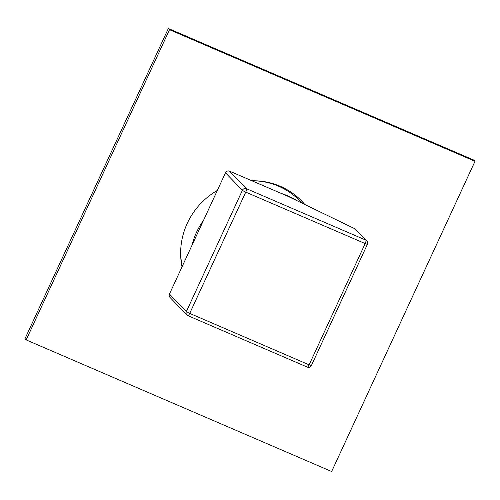 <?xml version="1.0" encoding="UTF-8"?>
<svg xmlns="http://www.w3.org/2000/svg" width="500" height="500" viewBox="0 0 500 500"><rect width="100%" height="100%" fill="white"/><g stroke="black" fill="none" stroke-linecap="round" stroke-linejoin="round"><path stroke-width="0.75" d="M301.944 203.1L299.788 200.863A69.944 67.369 136.1 0 0 278.606 186.225A69.944 67.369 136.1 0 0 251.881 180.775A71.194 68.575 -43.9 0 1 280.294 186.306A71.194 68.575 -43.9 0 1 301.85 201.206A71.194 68.575 -43.9 0 1 304.812 204.494M180.763 249.106A69.944 67.369 136.1 0 0 182.25 266.381M191.981 245.312A69.944 67.369 -43.9 0 1 203.544 220.294M281.35 193.469A69.944 67.369 -43.9 0 1 287.931 195.9A69.944 67.369 -43.9 0 1 297.188 200.794M354.975 228.812L366.838 240.8A3.125 3.006 136.1 0 0 365.887 240.144L246.469 188.7A3.125 3.006 136.1 0 0 242.387 190.325L225.494 172.787A3.125 3.006 -43.9 0 1 229.575 171.163L287.863 196.275L354.975 228.812L365.887 240.144A3.125 0.781 -66.7 0 1 365.169 243.569A3.125 0.312 24.8 0 0 367.419 244.275A3.125 3.125 0 0 0 366.838 240.8M229.575 171.163L246.469 188.7A3.125 0.781 -66.7 0 1 245.75 192.125A3.125 0.312 -155.2 0 1 242.387 190.325L186.356 311.594A3.125 0.312 -155.2 0 0 189.719 313.394A3.125 0.781 113.3 0 1 187.9 315.656L307.319 367.1A3.125 0.781 113.3 0 0 309.137 364.837L365.169 243.569L245.75 192.125L189.719 313.394L309.137 364.837A3.125 0.312 24.8 0 0 311.388 365.544L367.419 244.275M311.388 365.544A3.125 3.125 0 0 1 307.319 367.1A3.125 0.781 113.3 0 1 307.25 367.05M187.9 315.656L187.9 315.656A3.125 0.781 113.3 0 1 187.831 315.606A3.125 3.006 136.1 0 1 186.887 314.956A3.125 3.125 0 0 0 187.9 315.656M225.494 172.787L169.462 294.056A3.125 3.006 -43.9 0 0 169.988 297.419L186.887 314.956A3.125 3.006 136.1 0 1 186.356 311.594L169.462 294.056M475 161.3L473.837 160.087L168.344 28.481L25 338.7L26.163 339.913L331.656 471.519L475 161.3L169.506 29.694L26.163 339.913M301.262 200.606A71.194 68.575 -43.9 0 1 304.531 204.356M168.344 28.481L169.506 29.694M182.006 266.906A71.194 68.575 -43.9 0 1 217.338 190.444"/></g></svg>
